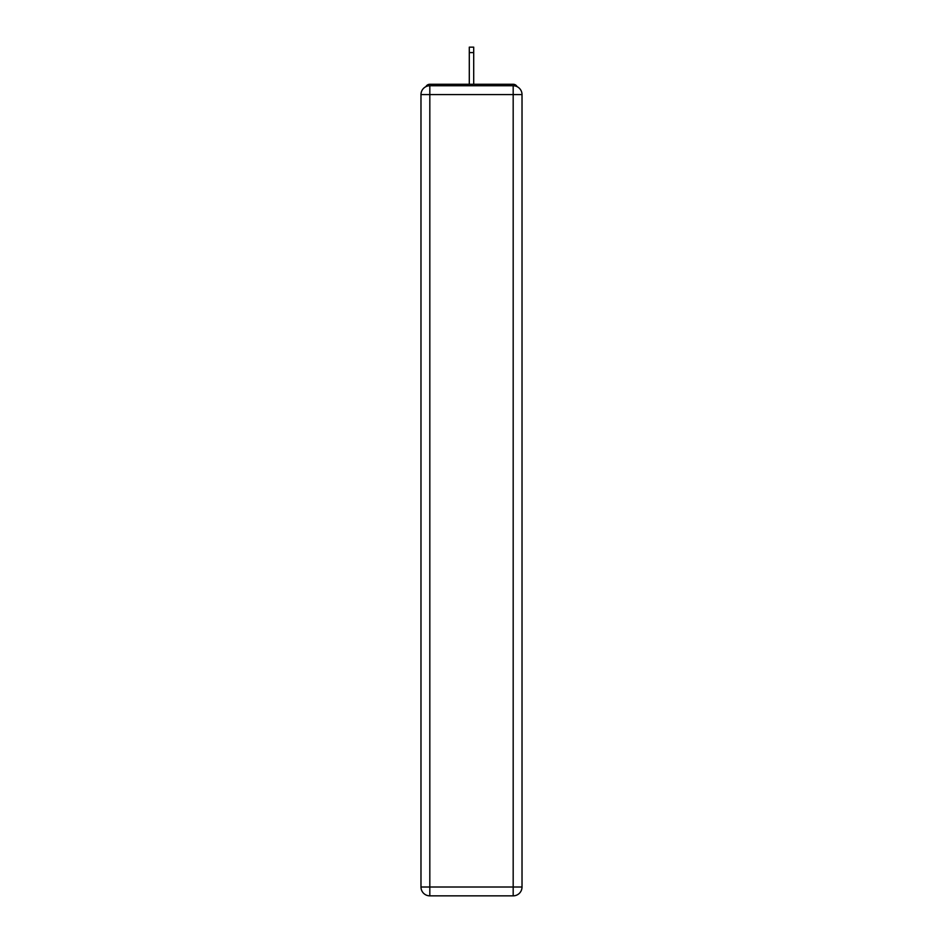 <?xml version="1.0" encoding="UTF-8"?>
<svg xmlns="http://www.w3.org/2000/svg" width="943" height="943" viewBox="0 0 943 943"><rect width="100%" height="100%" fill="white"/><g stroke="black" fill="none" stroke-linecap="round" stroke-linejoin="round"><path stroke-width="1.41" d="M522.021 94.583A8.841 8.841 0 0 0 513.181 85.742A8.841 8.841 0 0 1 522.021 94.583L522.021 887.009L513.181 887.009L513.181 895.85L429.819 895.85A8.841 8.841 0 0 1 420.979 887.009L420.979 94.583A8.841 8.841 0 0 1 429.819 85.742L513.181 85.742L513.181 94.583L429.819 94.583L429.819 887.009L513.181 887.009L513.181 94.583L522.021 94.583L521.939 93.404M420.979 94.583L429.819 94.583L429.819 85.742A8.841 8.841 0 0 0 420.979 94.583L421.061 93.404M517.106 86.662A4.42 4.42 0 0 0 513.181 84.269L429.819 84.269A4.42 4.42 0 0 0 425.894 86.662M513.181 84.269L494.474 84.269L513.181 84.269M448.526 84.269L429.819 84.269L448.526 84.269M513.181 895.85A8.841 8.841 0 0 0 522.021 887.009A8.841 8.841 0 0 1 513.181 895.85M473.704 52.596L469.296 52.596L469.296 47.15L473.704 47.15L473.704 84.269M469.296 52.596L469.296 84.269M429.819 895.85L429.819 887.009L420.979 887.009A8.841 8.841 0 0 0 429.819 895.85"/></g></svg>
